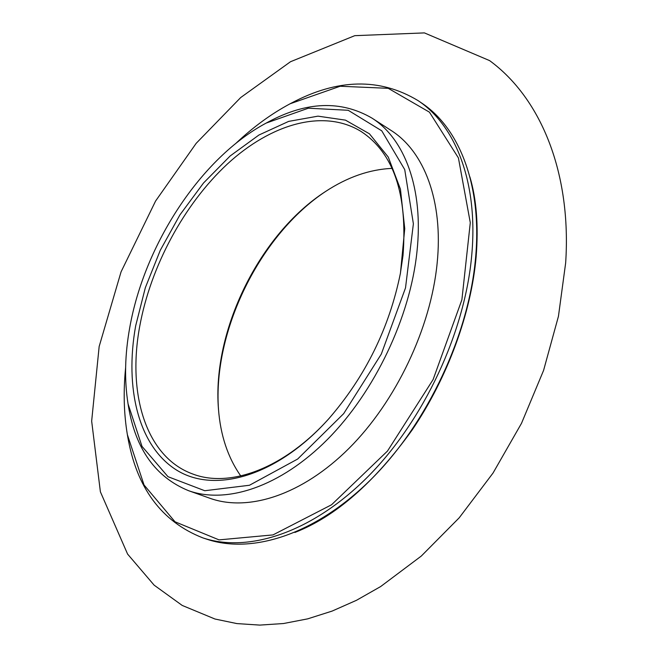 <?xml version="1.0" encoding="UTF-8"?>
<svg xmlns="http://www.w3.org/2000/svg" width="658" height="658" viewBox="0 0 658 658"><rect width="100%" height="100%" fill="white"/><g stroke="black" fill="none" stroke-linecap="round" stroke-linejoin="round"><path stroke-width="0.99" d="M326.195 191.067C260.075 234.437 212.526 331.097 218.538 409.942M471.827 184.199L471.465 183.36M301.109 529.723L301.989 529.484M202.886 537.899L207.081 539.28C252.705 554.554 316.646 534.082 372.379 478.07C427.996 422.091 468.957 334.354 475.602 257.558C482.199 185.194 459.284 127.891 421.655 103.043L417.986 100.567C455.583 125.374 478.415 182.743 471.728 255.255C464.976 332.216 423.892 420.207 368.209 476.376C312.394 532.577 248.453 553.148 202.886 537.899C161.44 521.679 136.338 487.66 127.57 435.843L127.364 434.634C123.836 413.537 123.252 391.255 125.612 367.789M236.082 143.189C253.231 127.002 271.236 113.867 290.096 103.775L291.181 103.207C337.57 78.516 379.847 77.644 417.986 100.567M290.096 103.775L340.153 86.247L388.22 88.32L429.427 112.156L458.42 157.928L470.289 222.684L461.883 299.801L433.104 379.567L387.488 451.051L331.533 504.785L272.996 534.905L219.048 539.881L175.012 521.794L144.036 484.979L127.364 434.634M188.517 490.671L209.976 498.295C248.296 512.056 302.121 495.063 349.069 448.295C395.91 401.536 430.801 328.128 437.142 263.258C443.508 200.863 423.958 151.069 390.951 130.358L371.811 118.012C404.588 138.567 423.777 188.616 416.966 251.685C410.173 317.255 374.756 391.716 327.618 439.289C280.382 486.862 226.558 504.341 188.517 490.671C155.584 477.149 135.573 449.085 128.475 406.471L128.063 403.946C124.263 380.11 124.839 354.604 129.774 327.421C144.521 244.357 200.97 157.821 266.219 123.062L308.322 108.208L348.205 110.281L381.763 130.827L404.728 169.591L413.38 223.802L405.509 287.916L381.303 354.086L343.665 413.652L297.687 459.021L249.464 485.259L204.745 490.728L167.987 476.688L141.996 446.371L128.063 403.946M266.219 123.062L268.472 121.853C306.546 101.464 341 100.18 371.811 118.012M135.671 325.825L145.344 287.678L160.313 250.213L179.947 214.862L203.528 182.99L230.185 155.946L258.948 135.013L288.656 121.393L317.978 116.153L345.442 120.134L369.418 133.788L388.261 157.056L400.442 189.191L404.744 228.655L400.442 273.152C389.33 327.914 365.47 376.417 328.877 418.653C277.133 476.507 214.64 493.936 176.566 470.067C138.287 446.075 124.518 387.817 135.671 325.825M329.428 418.027C284.437 468.578 229.782 488.343 192.671 473.974C145.755 456.965 127.175 393.607 139.726 326.319C150.715 266.194 184.059 204.227 227.471 163.932C270.825 124.017 323.489 108.307 361.119 131.493C393.706 152.985 407.664 194.299 403.017 255.444L400.286 273.967M392.078 168.39C369.656 169.369 347.416 177.109 325.356 191.618C259.515 234.24 212.041 330.777 218.456 408.947C220.438 435.275 227.882 457.614 240.787 475.973M294.883 532.462C335.399 516.686 374.509 482.495 412.212 429.888C447.72 377.602 471.21 312.772 476.137 256.801C478.596 225.719 476.499 199.045 469.853 176.788M565.658 262.937C571.531 174.691 542.003 98.988 489.601 60.61L424.402 32.9L354.761 35.672L290.515 61.72L240.705 97.54L196.199 143.312L155.584 201.035L121.064 271.844L99.161 346.495L91.659 421.112L100.386 491.806L127.586 554.069L154.12 585.143L182.192 605.426L214.952 619.014L236.855 623.578L259.795 625.1L283.499 623.529L307.681 618.857L332.093 611.093L356.488 600.293L380.645 586.558L421.293 556.051L459.202 517.813L493.023 473.053L521.498 423.324L543.574 370.421L558.445 316.301L565.658 262.937"/></g></svg>
